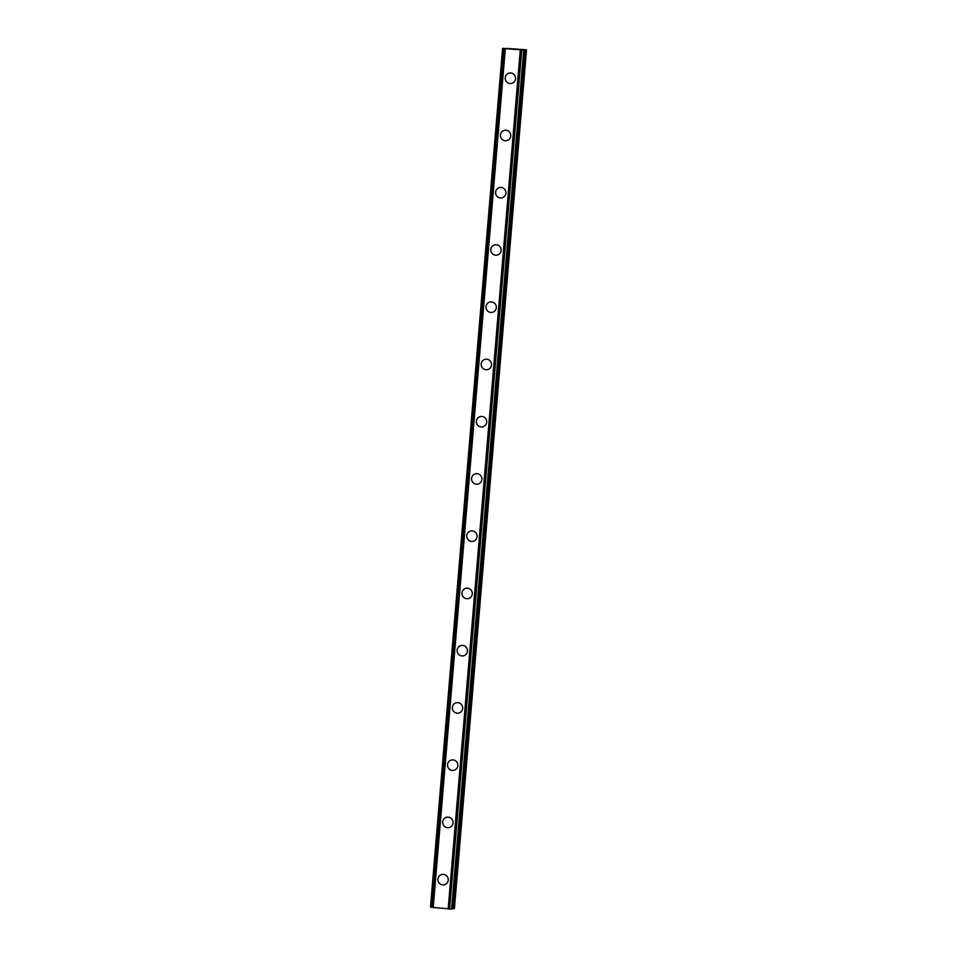 <?xml version="1.0" encoding="UTF-8"?>
<svg xmlns="http://www.w3.org/2000/svg" width="957" height="957" viewBox="0 0 957 957"><rect width="100%" height="100%" fill="white"/><g stroke="black" fill="none" stroke-linecap="round" stroke-linejoin="round"><path stroke-width="1.44" d="M444.359 884.77A5.275 5.18 76 0 1 437.911 879.16A5.275 5.18 76 0 1 441.811 874.531A5.275 5.18 76 0 1 448.247 880.141A5.275 5.18 76 0 1 444.359 884.77A5.275 5.18 76 0 1 437.911 879.16A5.275 5.18 76 0 1 441.811 874.531M449.168 827.53A5.275 5.18 76 0 1 442.72 821.919A5.275 5.18 76 0 1 446.62 817.29A5.275 5.18 76 0 1 453.056 822.9A5.275 5.18 76 0 1 449.168 827.53A5.275 5.18 76 0 1 442.72 821.919A5.275 5.18 76 0 1 446.62 817.29M453.977 770.277A5.275 5.18 76 0 1 447.529 764.667A5.275 5.18 76 0 1 451.429 760.049A5.275 5.18 76 0 1 457.865 765.66A5.275 5.18 76 0 1 453.977 770.277A5.275 5.18 76 0 1 447.529 764.667A5.275 5.18 76 0 1 451.417 760.049M458.774 713.037A5.275 5.18 76 0 1 452.338 707.426A5.275 5.18 76 0 1 456.226 702.797A5.275 5.18 76 0 1 462.674 708.407A5.275 5.18 76 0 1 458.774 713.037A5.275 5.18 76 0 1 452.338 707.426A5.275 5.18 76 0 1 456.226 702.797M463.583 655.796A5.275 5.18 76 0 1 457.147 650.186A5.275 5.18 76 0 1 461.035 645.556A5.275 5.18 76 0 1 467.483 651.167A5.275 5.18 76 0 1 463.583 655.796A5.275 5.18 76 0 1 457.147 650.186A5.275 5.18 76 0 1 461.035 645.556M468.392 598.556A5.275 5.18 76 0 1 461.944 592.933A5.275 5.18 76 0 1 465.844 588.316A5.275 5.18 76 0 1 472.291 593.926A5.275 5.18 76 0 1 468.392 598.556A5.275 5.18 76 0 1 461.956 592.933A5.275 5.18 76 0 1 465.844 588.316M473.201 541.303A5.275 5.18 76 0 1 466.753 535.693A5.275 5.18 76 0 1 470.653 531.063A5.275 5.18 76 0 1 477.088 536.674A5.275 5.18 76 0 1 473.201 541.303A5.275 5.18 76 0 1 466.753 535.693A5.275 5.18 76 0 1 470.653 531.063M478.01 484.063A5.275 5.18 76 0 1 471.562 478.452A5.275 5.18 76 0 1 475.462 473.823A5.275 5.18 76 0 1 481.897 479.433A5.275 5.18 76 0 1 478.01 484.063A5.275 5.18 76 0 1 471.562 478.452A5.275 5.18 76 0 1 475.462 473.823M482.818 426.822A5.275 5.18 76 0 1 476.371 421.2A5.275 5.18 76 0 1 480.258 416.582A5.275 5.18 76 0 1 486.706 422.193A5.275 5.18 76 0 1 482.818 426.822A5.275 5.18 76 0 1 476.371 421.2A5.275 5.18 76 0 1 480.27 416.582M487.627 369.569A5.275 5.18 76 0 1 481.18 363.959A5.275 5.18 76 0 1 485.067 359.33A5.275 5.18 76 0 1 491.515 364.94A5.275 5.18 76 0 1 487.615 369.569A5.275 5.18 76 0 1 481.18 363.959A5.275 5.18 76 0 1 485.067 359.33M492.424 312.329A5.275 5.18 76 0 1 485.989 306.719A5.275 5.18 76 0 1 489.876 302.089A5.275 5.18 76 0 1 496.324 307.699A5.275 5.18 76 0 1 492.424 312.329A5.275 5.18 76 0 1 485.989 306.719A5.275 5.18 76 0 1 489.876 302.089M490.797 249.466A5.275 5.18 76 0 1 494.685 244.848A5.275 5.18 76 0 1 501.133 250.459A5.275 5.18 76 0 1 497.233 255.088A5.275 5.18 76 0 1 490.797 249.466M497.233 255.088A5.275 5.18 76 0 1 490.785 249.466A5.275 5.18 76 0 1 494.685 244.848M502.042 197.836A5.275 5.18 76 0 1 495.594 192.225A5.275 5.18 76 0 1 499.494 187.596A5.275 5.18 76 0 1 505.93 193.206A5.275 5.18 76 0 1 502.042 197.836A5.275 5.18 76 0 1 495.594 192.225A5.275 5.18 76 0 1 499.494 187.596M506.851 140.595A5.275 5.18 76 0 1 500.403 134.985A5.275 5.18 76 0 1 504.303 130.355A5.275 5.18 76 0 1 510.739 135.966A5.275 5.18 76 0 1 506.851 140.595A5.275 5.18 76 0 1 500.403 134.985A5.275 5.18 76 0 1 504.303 130.355M511.66 83.355A5.275 5.18 76 0 1 505.212 77.744A5.275 5.18 76 0 1 509.112 73.115A5.275 5.18 76 0 1 515.548 78.725A5.275 5.18 76 0 1 511.66 83.355A5.275 5.18 76 0 1 505.212 77.732A5.275 5.18 76 0 1 509.1 73.115M516.349 49.501L514.651 49.345L516.349 49.501M516.601 49.441L515.703 49.345M516.888 49.369L514.627 49.345M515.225 49.19L517.151 49.381M513.419 49.19L511.481 49.01M513.586 49.046L511.696 49.034M511.816 48.879L513.993 49.082M506.468 48.4L525.608 49.752L522.606 50.111M506.432 48.508L502.592 48.424L430.483 907.092L432.193 907.38M522.618 49.943L502.581 48.436L430.483 907.104M432.193 907.392L504.303 48.723L432.193 907.392L452.302 909.102L524.4 50.434M452.338 908.683L454.419 908.576L526.517 49.908M505.308 48.891L433.198 907.559M520.261 50.314L448.163 908.983M502.927 48.484L430.817 907.152M504.387 48.747L432.277 907.415M505.045 48.867L432.947 907.535M520.572 50.338L448.462 909.006M521.529 50.374L449.431 909.042M521.721 50.374L449.611 909.042M523.694 50.47L451.596 909.126M524.209 50.482L452.099 909.15M525.202 50.039L453.104 908.707M526.003 50.039L453.905 908.707M524.412 50.434L452.302 909.102"/></g></svg>
